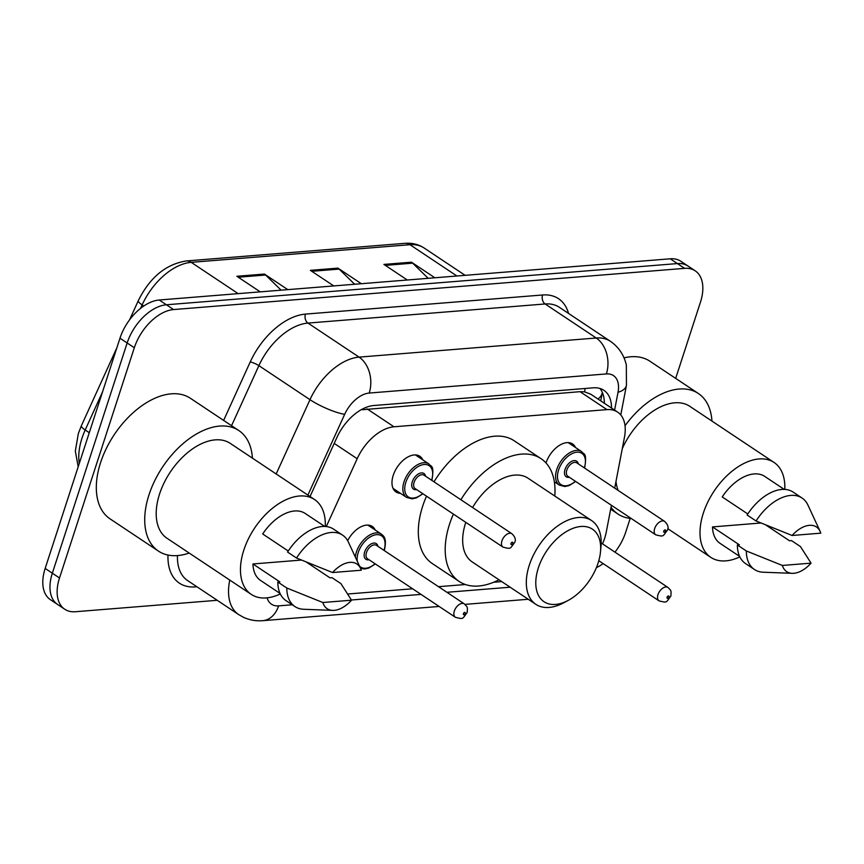 <?xml version="1.0" encoding="UTF-8"?>
<svg xmlns="http://www.w3.org/2000/svg" width="864" height="864" viewBox="0 0 864 864"><rect width="100%" height="100%" fill="white"/><g stroke="black" fill="none" stroke-linecap="round" stroke-linejoin="round"><path stroke-width="1.3" d="M546.005 462.964A21.47 12.798 -56.3 0 1 572.594 443.956A21.47 12.798 -56.3 0 1 575.554 447.541M400.486 493.355A21.47 12.798 -56.3 0 1 396.036 491.994A21.47 12.798 -56.3 0 1 393.239 475.319A21.47 12.798 -56.3 0 1 419.839 456.268A21.47 12.798 -56.3 0 1 422.809 459.853M574.873 509.425A21.47 12.798 -56.3 0 1 575.921 510.008A21.47 12.798 -56.3 0 1 576.86 510.754M347.652 540.68A21.47 12.798 -56.3 0 1 372.254 526.435A21.47 12.798 -56.3 0 1 375.214 530.021M614.704 488.128L624.478 437.162A40.252 23.998 123.7 0 0 617.609 412.106L590.663 394.146L584.442 391.813L580.036 391.673L362.351 409.72A40.252 29.236 85.4 0 0 362.545 408.985M617.609 412.106A40.252 23.998 123.7 0 0 606.982 409.622L393.984 426.794A40.252 23.998 123.7 0 0 357.178 458.719L326.3 526.543M602.521 543.856A40.252 23.998 123.7 0 0 606.269 532.04L611.41 505.278M347.825 594L412.603 588.773M438.502 586.688L465.383 584.518M493.679 582.239L501.714 581.591M217.22 600.296L75.395 611.734A40.252 23.998 -56.3 0 1 64.768 609.25A40.252 23.998 -56.3 0 1 59.508 577.984L134.32 347.749A40.252 23.998 -56.3 0 1 173.578 309.56L684.58 268.358A40.252 23.998 -56.3 0 1 695.207 270.832A40.252 23.998 -56.3 0 1 700.466 302.108L675.68 378.378M630.18 518.422L625.655 532.332A40.252 23.998 -56.3 0 1 614.963 552.139M603.158 563.62A40.252 23.998 -56.3 0 1 596.387 567.67M64.768 609.25L50.425 599.702A40.252 23.998 -56.3 0 1 45.166 568.426L119.977 338.202L127.148 342.976A40.252 23.998 -56.3 0 1 166.406 304.776L677.408 263.574A40.252 23.998 -56.3 0 1 688.036 266.058A40.252 23.998 -56.3 0 0 677.408 263.574L166.406 304.776A40.252 23.998 -56.3 0 0 127.148 342.976L52.337 573.199L127.148 342.976L134.32 347.749M57.596 604.476A40.252 23.998 -56.3 0 1 52.337 573.199A40.252 23.998 -56.3 0 0 57.596 604.476M611.507 408.035A40.252 23.998 123.7 0 0 603.871 390.312A40.252 23.998 123.7 0 0 593.244 387.828L373.734 405.529A40.252 23.998 123.7 0 0 336.928 437.443L310.036 496.53M599.929 388.465A40.252 23.998 -56.3 0 1 604.336 403.261M119.977 338.202A40.252 23.998 -56.3 0 1 159.235 300.002L670.237 258.8A40.252 23.998 -56.3 0 1 680.864 261.274L695.207 270.832M281.124 290.174L265.615 275.022A10.735 7.798 -94.6 0 0 264.416 274.05L287.809 289.634M260.237 291.859L236.844 276.275L264.416 274.05M428.177 278.316L412.668 263.164A10.735 7.798 -94.6 0 0 411.469 262.192L434.862 277.776M407.29 280.001L383.897 264.416L411.469 262.192M354.65 284.245L339.142 269.093A10.735 7.798 -94.6 0 0 337.943 268.121L361.336 283.705M333.763 285.93L310.37 270.346L337.943 268.121M189.194 553.046A72.446 43.2 -56.3 0 1 158.458 551.113A72.446 43.2 -56.3 0 1 148.997 494.824A72.446 43.2 -56.3 0 1 238.799 430.52A72.446 43.2 -56.3 0 1 252.418 458.136M158.458 551.113L110.052 518.864A72.446 43.2 -56.3 0 1 100.591 462.575A72.446 43.2 -56.3 0 1 190.393 398.272L238.799 430.52M312.088 564.408A57.024 33.998 -56.3 0 1 311.396 565.466M280.292 593.946A57.024 33.998 -56.3 0 1 251.273 594.4A57.024 33.998 -56.3 0 1 243.821 550.098A57.024 33.998 -56.3 0 1 314.496 499.5A57.024 33.998 -56.3 0 1 325.264 526.457M251.273 594.4L167.011 538.272A57.024 33.998 -56.3 0 1 159.57 493.97A57.024 33.998 -56.3 0 1 230.245 443.362L314.496 499.5M288.252 551.016L262.688 533.984A40.252 23.998 -56.3 0 1 305.197 513.454L324.68 526.435M332.564 572.53A26.838 15.995 -56.3 0 1 360.59 568.426A26.838 15.995 -56.3 0 1 361.271 570.218L332.564 572.53L296.536 558.036A42.93 25.596 -56.3 0 1 342.544 535.108A42.93 25.596 -56.3 0 1 348.408 542.138L360.59 568.426M296.536 558.036L287.572 552.064A42.93 25.596 -56.3 0 1 333.58 529.135L342.544 535.108M332.629 610.384A26.838 15.995 -56.3 0 1 322.823 602.51L351.529 600.199A26.838 15.995 -56.3 0 1 332.629 610.384L303.685 609.271A42.93 25.596 -56.3 0 1 294.937 606.571A42.93 25.596 -56.3 0 1 286.794 588.006L277.83 582.034L279.839 581.872L252.947 563.965L301.439 560.056M280.044 593.428L260.572 580.446A40.252 23.998 -56.3 0 1 252.947 563.965M306.223 562.01L329.972 577.832L331.981 577.67L340.945 583.643L351.529 600.199M322.823 602.51L286.794 588.006M294.937 606.571L285.973 600.599A42.93 25.596 -56.3 0 1 277.83 582.034M598.093 563.047A43.6 25.996 -56.3 0 1 568.102 600.458A43.6 25.996 -56.3 0 1 538.358 567.864A43.6 25.996 -56.3 0 1 576.385 527.256A43.6 25.996 -56.3 0 1 600.491 551.858A43.6 25.996 -56.3 0 1 598.093 563.047M568.102 600.458L563.609 602.856A50.306 29.992 -56.3 0 1 535.853 604.336A50.306 29.992 -56.3 0 1 529.286 565.24A50.306 29.992 -56.3 0 1 591.646 520.592A50.306 29.992 -56.3 0 1 600.966 546.782L600.491 551.858M465.804 522.353A50.306 29.992 123.7 0 0 465.642 522.839A50.306 29.992 123.7 0 0 472.208 561.935L535.853 604.336M498.992 579.776A73.786 43.999 -56.3 0 1 459.194 581.472A73.786 43.999 -56.3 0 1 449.55 524.146A73.786 43.999 -56.3 0 1 453.395 514.091M459.194 581.472L432.302 563.555A73.786 43.999 -56.3 0 1 422.669 506.228A73.786 43.999 -56.3 0 1 426.503 496.174M591.646 520.592L528.001 478.192A50.306 29.992 123.7 0 0 472.576 507.524M460.89 499.738A73.786 43.999 -56.3 0 1 541.015 458.654A73.786 43.999 -56.3 0 1 554.785 496.044M433.998 481.82A73.786 43.999 -56.3 0 1 514.123 440.737L541.015 458.654M631.292 518.53A72.446 43.2 -56.3 0 1 617.998 514.058A72.446 43.2 -56.3 0 1 611.032 507.254M771.628 527.353A57.024 33.998 -56.3 0 1 770.936 528.412M739.832 556.891A57.024 33.998 -56.3 0 1 710.802 557.356A57.024 33.998 -56.3 0 1 703.361 513.054A57.024 33.998 -56.3 0 1 774.036 462.445A57.024 33.998 -56.3 0 1 784.793 489.402M618.138 490.417A57.024 33.998 -56.3 0 1 615.989 481.41M747.781 513.961L722.228 496.93A40.252 23.998 -56.3 0 1 764.737 476.399L784.21 489.38M792.104 535.486A26.838 15.995 -56.3 0 1 820.12 531.371A26.838 15.995 -56.3 0 1 820.8 533.164L792.104 535.486L756.076 520.981A42.93 25.596 -56.3 0 1 802.084 498.053A42.93 25.596 -56.3 0 1 807.937 505.084L820.12 531.371M756.076 520.981L747.112 515.009A42.93 25.596 -56.3 0 1 793.12 492.08L802.084 498.053M792.169 573.329A26.838 15.995 -56.3 0 1 782.363 565.456L811.058 563.144A26.838 15.995 -56.3 0 1 792.169 573.329L763.214 572.216A42.93 25.596 -56.3 0 1 754.466 569.516A42.93 25.596 -56.3 0 1 746.334 550.962L737.37 544.99L739.379 544.828L712.487 526.91L760.979 523.001M739.584 556.373L720.101 543.391A40.252 23.998 -56.3 0 1 712.487 526.91M765.752 524.956L789.502 540.778L791.51 540.616L800.474 546.588L811.058 563.144M622.264 448.686A57.024 33.998 -56.3 0 1 689.774 406.307L774.036 462.445M625.028 425.768A72.446 43.2 -56.3 0 1 698.328 393.476A72.446 43.2 -56.3 0 1 711.947 421.081M624.024 357.869A72.446 43.2 -56.3 0 1 649.922 361.228L698.328 393.476M782.363 565.456L746.334 550.962M754.466 569.516L745.513 563.544A42.93 25.596 -56.3 0 1 737.37 544.99M585.241 388.476A40.252 29.236 85.4 0 1 584.442 391.813M600.739 400.864L602.327 392.591A40.252 18.63 -169.1 0 1 597.974 399.017M334.206 443.416L357.178 458.719M367.038 408.845L393.984 426.794M580.036 391.673L606.982 409.622M267.106 597.845A26.838 15.995 123.7 0 0 278.586 605.869L292.237 604.768M278.586 605.869A26.838 19.494 -94.6 0 1 262.818 620.676C255.982 621.227 249.491 620.082 243.356 617.242L238.702 614.606A53.665 32 -56.3 0 1 229.77 580.079M196.895 586.753L195.35 586.883A6.707 4.871 85.4 0 1 195.707 585.965M195.35 586.883A60.372 35.996 -56.3 0 1 167.994 555.044M177.466 555.574A53.665 32 123.7 0 0 187.607 580.565L238.702 614.606M223.625 420.422L250.214 361.984A60.372 35.996 -56.3 0 1 305.435 314.107L542.592 294.98A60.372 35.996 -56.3 0 1 568.534 313.427M173.578 309.56L159.235 300.002M59.508 577.984L45.166 568.426M684.58 268.358L670.237 258.8M276.178 473.969L309.982 399.676L258.887 365.645L231.552 425.704M614.606 410.098L618.019 392.288A26.838 15.995 123.7 0 0 606.355 373.928L369.198 393.055A26.838 15.995 123.7 0 0 344.66 414.331A26.838 5.648 -155.5 0 1 309.982 399.676A53.665 32 -56.3 0 1 359.068 357.124L307.973 323.082A53.665 32 123.7 0 0 258.887 365.645A6.707 1.415 24.5 0 0 250.214 361.984M369.198 393.055A26.838 19.494 -94.6 0 0 359.068 357.124L596.225 338.008L545.13 303.966L307.973 323.082A6.707 4.871 85.4 0 1 305.435 314.107M606.355 373.928A26.838 19.494 -94.6 0 0 596.225 338.008A53.665 32 -56.3 0 1 610.394 341.302L559.3 307.271A53.665 32 123.7 0 0 545.13 303.966A6.707 4.871 85.4 0 1 542.592 294.98M344.66 414.331L307.897 495.104M351.421 599.994L421.027 594.389M446.926 592.294L510.138 587.207M620.773 414.958L626.443 385.398A26.838 12.42 -169.1 0 1 618.019 392.288M102.514 391.943L85.19 430.002A53.665 32 123.7 0 0 81.929 438.372A53.665 32 123.7 0 0 79.283 463.46M78.192 466.787L75.33 451.073L78.365 433.48L81.356 425.79A13.414 2.819 -155.5 0 0 85.19 430.002L89.273 432.713M238.183 293.641L191.214 262.343A13.414 9.742 -94.6 0 0 186.235 260.96L404.978 243.324A13.414 9.742 85.4 0 1 409.957 244.706L191.214 262.343A53.665 32 123.7 0 0 142.128 304.895A13.414 2.819 -155.5 0 1 138.294 300.694C149.796 277.495 165.78 264.254 186.235 260.96M404.978 243.324C412.139 242.784 418.522 244.339 424.127 248.011A53.665 32 123.7 0 0 409.957 244.706L456.926 275.994M143.78 306.007L142.128 304.895L140.54 308.383M339.142 269.093L311.807 271.296M265.615 275.022L238.28 277.225M412.668 263.164L385.333 265.378M355.331 557.086A20.12 11.999 -56.3 0 1 356.432 551.977A20.12 11.999 -56.3 0 1 381.37 534.114C383.152 535.766 387.299 537.473 384.361 550.238L384.253 550.552M383.994 550.368A18.781 11.2 123.7 0 0 376.542 534.676A18.781 11.2 123.7 0 0 358.247 552.496A18.781 11.2 123.7 0 0 357.34 561.416M369.047 559.764A9.396 5.594 -56.3 0 1 364.673 551.977A9.396 5.594 -56.3 0 1 371.844 543.586A9.396 5.594 -56.3 0 1 377.978 546.361M464.314 603.882L376.466 545.357A8.046 4.795 123.7 0 0 366.487 552.506A8.046 4.795 123.7 0 0 367.546 558.76L455.393 617.285A8.046 4.795 -56.3 0 1 454.334 611.032A8.046 4.795 -56.3 0 1 464.314 603.882C467.543 607.327 467.705 606.398 467.154 612.576C462.132 619.013 463.957 619.434 455.393 617.285M465.253 613.494A1.339 0.799 123.7 0 0 464.724 612.371A1.339 0.799 123.7 0 0 463.417 613.645A1.339 0.799 123.7 0 0 463.946 614.768A1.339 0.799 123.7 0 0 465.253 613.494M359.489 566.071A18.781 11.2 123.7 0 0 375.062 563.771M658.001 594.605A8.046 4.795 -56.3 0 1 667.98 587.466C671.209 590.9 671.371 589.972 670.82 596.16C665.798 602.597 667.624 603.018 659.048 600.858A8.046 4.795 -56.3 0 1 658.001 594.605M668.92 597.067A1.339 0.799 123.7 0 0 668.39 595.944A1.339 0.799 123.7 0 0 667.084 597.218A1.339 0.799 123.7 0 0 667.613 598.342A1.339 0.799 123.7 0 0 668.92 597.067M422.917 493.787L416.48 497.848L412.171 498.841L406.642 497.448A20.12 11.999 -56.3 0 1 404.017 481.81A20.12 11.999 -56.3 0 1 428.954 463.957L415.39 454.918M431.579 480.211A18.781 11.2 123.7 0 0 424.138 464.508A18.781 11.2 123.7 0 0 405.832 482.339A18.781 11.2 123.7 0 0 408.272 496.919A18.781 11.2 123.7 0 0 422.658 493.603M416.632 489.596A9.396 5.594 -56.3 0 1 412.268 481.82A9.396 5.594 -56.3 0 1 419.44 473.418A9.396 5.594 -56.3 0 1 425.563 476.204M424.062 475.2A8.046 4.795 123.7 0 0 414.083 482.339A8.046 4.795 123.7 0 0 415.13 488.592L502.978 547.117A8.046 4.795 -56.3 0 1 501.93 540.864A8.046 4.795 -56.3 0 1 511.898 533.725L424.062 475.2M511.002 543.478A1.339 0.799 123.7 0 0 511.531 544.601A1.339 0.799 123.7 0 0 512.838 543.337A1.339 0.799 123.7 0 0 512.309 542.203A1.339 0.799 123.7 0 0 511.002 543.478M575.662 481.464L569.236 485.536L564.916 486.529L559.397 485.136A20.12 11.999 -56.3 0 1 556.762 469.498A20.12 11.999 -56.3 0 1 581.71 451.634L568.145 442.595M584.334 467.899A18.781 11.2 123.7 0 0 576.882 452.196A18.781 11.2 123.7 0 0 558.576 470.016A18.781 11.2 123.7 0 0 561.017 484.607A18.781 11.2 123.7 0 0 575.402 481.291M569.387 477.284A9.396 5.594 -56.3 0 1 565.013 469.498A9.396 5.594 -56.3 0 1 572.184 461.106A9.396 5.594 -56.3 0 1 578.308 463.882M576.806 462.877A8.046 4.795 123.7 0 0 566.827 470.027A8.046 4.795 123.7 0 0 567.886 476.28L655.722 534.805A8.046 4.795 -56.3 0 1 654.674 528.552A8.046 4.795 -56.3 0 1 664.654 521.402L576.806 462.877M663.746 531.166A1.339 0.799 123.7 0 0 664.276 532.289A1.339 0.799 123.7 0 0 665.593 531.014A1.339 0.799 123.7 0 0 665.064 529.891A1.339 0.799 123.7 0 0 663.746 531.166M626.443 385.398L626.335 365.062C624.024 354.996 618.71 347.08 610.394 341.302M262.818 620.676L439.139 606.452M464.972 604.379L528.25 599.27M81.356 425.79L116.867 347.782M129.589 319.81L138.294 300.694M424.127 248.011L465.145 275.335M617.998 514.058L610.664 509.177M710.802 557.356L667.818 528.714M381.37 534.114L367.805 525.074M360.58 568.404L364.576 569.009L368.896 568.015L375.332 563.944M667.98 587.466L601.171 542.959M659.048 600.858L598.806 560.714M431.849 480.384L431.946 480.082C434.7 463.568 430.294 466.884 428.954 463.957M502.978 547.117C511.542 549.277 509.728 548.856 514.739 542.419C516.056 539.676 515.117 536.771 511.898 533.725M406.642 497.448L393.077 488.408M584.593 468.072L584.69 467.759C587.444 451.246 583.038 454.572 581.71 451.634M655.722 534.805C664.297 536.965 662.472 536.533 667.483 530.107C668.812 527.364 667.861 524.459 664.654 521.402M559.397 485.136L554.342 481.766"/></g></svg>
